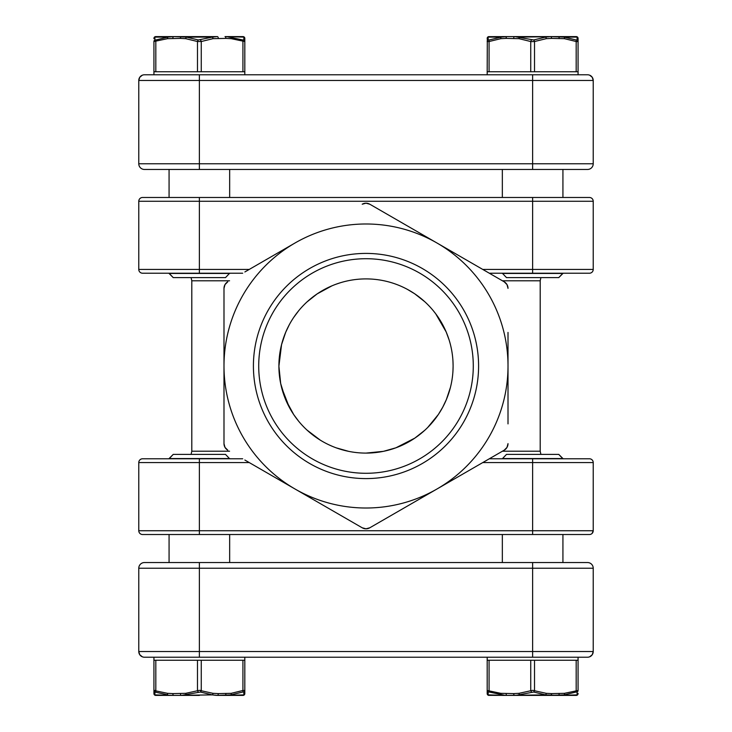 <?xml version="1.0" encoding="UTF-8"?>
<svg xmlns="http://www.w3.org/2000/svg" width="732" height="732" viewBox="0 0 732 732"><rect width="100%" height="100%" fill="white"/><g stroke="black" fill="none" stroke-linecap="round" stroke-linejoin="round"><path stroke-width="1.1" d="M199.369 695.4L155.724 695.4A1.793 1.793 0 0 1 153.93 693.607L153.93 690.477L154.068 694.293A1.793 1.793 0 0 1 153.93 693.607L154.068 694.293A1.793 1.793 0 0 1 153.93 693.607L154.068 694.293A1.793 1.793 0 0 1 153.93 693.607L154.068 694.293A1.793 1.793 0 0 0 155.321 695.354A1.793 1.793 0 0 1 154.068 694.293A1.793 1.793 0 0 0 155.321 695.354L155.724 695.4A1.793 1.793 0 0 1 155.321 695.354L173.74 695.4L154.855 694.888L154.937 692.033L167.829 694.888A1.793 0.888 98.9 0 1 167.555 693.332L153.93 690.477L153.93 657.217M244.817 657.217L244.817 693.332L244.817 690.477L242.923 690.477L231.193 693.332L218.282 693.607A1.793 0.897 90 0 1 217.386 695.4L212.353 694.888L217.386 695.4L230.919 694.888L242.795 692.033L243.811 692.033L243.893 694.888L243.024 695.4L225.008 695.4L243.024 695.4L243.893 694.888L226.591 695.382M169.074 458.781L173.246 454.38L225.502 454.38L229.665 458.781M243.811 692.033A1.793 1.729 180 0 0 244.817 690.477L244.817 693.607A1.793 1.793 0 0 1 244.68 694.293L244.817 693.607A1.793 1.793 0 0 1 244.68 694.293L244.817 693.607A1.793 1.793 0 0 1 244.68 694.293L244.817 693.607A1.793 1.793 0 0 1 244.68 694.293L244.817 693.332A1.793 1.775 180 0 1 243.893 694.888L243.024 695.4L217.386 695.4M200.348 690.368L201.263 690.477A1.793 0.86 107.8 0 1 200.385 692.033L212.353 694.888L184.437 695.272M244.817 660.246L155.825 660.246L155.825 690.477L155.056 690.368L155.825 690.477A1.793 0.86 107.8 0 0 155.953 692.033M243.024 695.4L243.427 695.354A1.793 1.793 0 0 1 243.024 695.4L243.427 695.354A1.793 1.793 0 0 1 243.024 695.4L243.427 695.354A1.793 1.793 0 0 1 243.024 695.4L243.427 695.354A1.793 1.793 0 0 0 244.68 694.293A1.793 1.793 0 0 1 243.427 695.354A1.793 1.793 0 0 0 244.68 694.293A1.793 1.793 0 0 1 243.024 695.4L225.008 695.4A1.793 0.897 90 0 0 225.904 693.607M559.943 695.382L564.171 694.888L550.638 695.4L576.276 695.4A1.793 1.793 0 0 0 578.07 693.607L578.07 693.332A1.793 1.775 -0 0 1 577.145 694.888L576.276 695.4A1.793 1.793 0 0 0 578.07 693.607A1.793 1.793 0 0 1 577.932 694.293A1.793 1.793 0 0 0 578.07 693.607L577.932 694.293L578.07 693.607M549.65 695.391L547.609 695.272M505.309 695.382L489.205 692.033L488.189 692.033L488.107 694.888L488.976 695.4L488.107 694.888L506.992 695.4L488.573 695.354A1.793 1.793 0 0 0 488.976 695.4L488.573 695.354A1.793 1.793 0 0 0 488.976 695.4A1.793 1.793 0 0 1 488.573 695.354A1.793 1.793 0 0 0 488.976 695.4L488.976 695.4M562.926 458.781L558.754 454.38L506.498 454.38L502.335 458.781M487.183 693.607L487.32 694.293L487.183 693.607A1.793 1.793 0 0 0 487.32 694.293A1.793 1.793 0 0 1 487.183 693.607A1.793 1.793 0 0 0 487.32 694.293A1.793 1.793 0 0 1 487.183 693.607L487.183 690.477L500.807 693.332L513.718 693.607L519.006 693.332L532.631 690.331L546.246 693.332L551.535 693.607A1.793 0.897 90 0 1 550.638 695.4L506.992 695.4L545.605 694.888L533.637 692.033L515.923 695.382M551.535 693.607L564.445 693.332L578.07 690.477L578.07 657.217M487.32 694.293A1.793 1.793 0 0 0 488.573 695.354A1.793 1.793 0 0 1 487.32 694.293A1.793 1.793 0 0 0 488.573 695.354A1.793 1.793 0 0 1 487.32 694.293M559.843 695.382L577.145 694.888L577.063 692.033L576.047 692.033L564.171 694.888A1.793 0.888 81.1 0 0 564.445 693.332M559.157 693.607A1.793 0.897 90 0 1 558.26 695.4L545.605 694.888A1.793 0.888 98.9 0 0 546.246 693.332M502.335 458.552L562.926 458.552L558.754 454.38M562.926 562.542L562.926 534.516M488.189 692.033A1.793 1.729 0 0 1 487.183 690.477L487.183 660.246L578.07 660.246M558.26 695.4L576.276 695.4A1.793 1.793 0 0 0 576.679 695.354A1.793 1.793 0 0 1 576.276 695.4L577.145 694.888M487.183 693.332A1.793 1.775 -0 0 0 488.107 694.888M489.077 660.246L489.077 690.477A1.793 0.86 107.8 0 0 489.205 692.033M500.807 693.332A1.793 0.888 98.9 0 0 501.081 694.888M506.096 693.607A1.793 0.897 90 0 0 506.992 695.4M513.718 693.607A1.793 0.897 90 0 0 514.614 695.4M519.006 693.332A1.793 0.888 81.1 0 0 519.647 694.888M530.737 660.246L530.737 690.477A1.793 0.86 72.2 0 0 531.615 692.033M534.516 660.246L534.516 690.477A1.793 0.86 107.8 0 1 533.637 692.033M576.679 695.354A1.793 1.793 0 0 0 577.932 694.293A1.793 1.793 0 0 1 576.679 695.354L576.679 695.354M577.063 692.033A1.793 1.729 0 0 0 578.07 690.477M576.176 660.246L576.176 690.477A1.793 0.86 72.2 0 1 576.047 692.033M218.282 693.607L212.994 693.332L199.369 690.331L185.754 693.332L172.844 693.607A1.793 0.897 90 0 0 173.74 695.4L155.724 695.4L154.855 694.888A1.793 1.775 180 0 1 153.93 693.332M180.465 693.607A1.793 0.897 90 0 0 181.362 695.4L200.385 692.033M229.665 458.552L169.074 458.552L173.246 454.38M169.074 562.542L169.074 534.516M155.825 660.246L153.93 660.246M172.844 693.607L167.555 693.332M216.398 695.391L212.353 694.888A1.793 0.888 98.9 0 0 212.994 693.332M242.923 660.246L242.923 690.477A1.793 0.86 72.2 0 1 242.795 692.033M231.193 693.332A1.793 0.888 81.1 0 1 230.919 694.888M197.484 660.246L197.484 690.477A1.793 0.86 72.2 0 0 198.363 692.033M185.754 693.332A1.793 0.888 81.1 0 0 186.395 694.888M155.321 695.354L155.724 695.4A1.793 1.793 0 0 1 155.321 695.354L155.724 695.4A1.793 1.793 0 0 1 155.321 695.354L173.74 695.4M154.937 692.033A1.793 1.729 180 0 1 153.93 690.477M531.652 41.633L534.516 41.523L546.246 38.668L551.535 38.393A1.793 0.897 -90 0 0 550.638 36.6L564.171 37.112L550.638 36.6L545.605 37.112L533.637 39.967L514.614 36.6L550.638 36.6L506.992 36.6L501.081 37.112L489.205 39.967L488.189 39.967L488.107 37.112L488.976 36.6L488.107 37.112L501.081 37.112A1.793 0.888 -98.9 0 0 500.807 38.668L506.096 38.393A1.793 0.897 -90 0 1 506.992 36.6L532.631 36.6L514.614 36.6L519.647 37.112L547.563 36.728M576.047 39.967L564.171 37.112L577.145 37.112L577.063 39.967L576.047 39.967A1.793 0.86 -72.2 0 1 576.176 41.523L578.07 41.523L578.07 38.668A1.793 1.775 0 0 0 577.145 37.112L576.276 36.6L558.26 36.6L564.171 37.112A1.793 0.888 -81.1 0 1 564.445 38.668L576.176 41.523L576.176 71.754L578.07 71.754L578.07 74.783M562.926 273.219L558.754 277.62L506.498 277.62L502.335 273.219M558.754 277.62L562.926 273.448L502.335 273.448M562.926 169.458L562.926 197.484M506.992 36.6L488.573 36.646A1.793 1.793 0 0 1 488.976 36.6L488.573 36.646A1.793 1.793 0 0 1 488.976 36.6L488.573 36.646A1.793 1.793 0 0 1 488.976 36.6L488.573 36.646A1.793 1.793 0 0 0 487.32 37.707A1.793 1.793 0 0 1 488.573 36.646A1.793 1.793 0 0 0 487.32 37.707A1.793 1.793 0 0 1 488.976 36.6L488.107 37.112A1.793 1.775 0 0 0 487.183 38.668L487.183 38.393A1.793 1.793 0 0 1 487.32 37.707L487.183 38.393A1.793 1.793 0 0 1 487.32 37.707L487.183 38.393A1.793 1.793 0 0 1 487.32 37.707L487.183 38.393A1.793 1.793 0 0 1 487.32 37.707L487.183 71.754L576.176 71.754M578.07 71.754L578.07 38.668M551.535 38.393L564.445 38.668M506.096 38.393L519.006 38.668A1.793 0.888 -81.1 0 1 519.647 37.112L515.602 36.609M488.189 39.967A1.793 1.729 0 0 0 487.183 41.523L489.077 41.523A1.793 0.86 -107.8 0 1 489.205 39.967M576.944 41.633L576.176 41.523L576.944 41.633M513.718 38.393A1.793 0.897 -90 0 1 514.614 36.6M519.006 38.668L530.737 41.523A1.793 0.86 -72.2 0 1 531.615 39.967M534.516 71.754L534.516 41.523A1.793 0.86 -107.8 0 0 533.637 39.967M546.246 38.668A1.793 0.888 -98.9 0 0 545.605 37.112M576.679 36.646L576.276 36.6A1.793 1.793 0 0 1 578.07 38.393L577.932 37.707A1.793 1.793 0 0 1 578.07 38.393L577.932 37.707A1.793 1.793 0 0 1 578.07 38.393L577.932 37.707A1.793 1.793 0 0 1 578.07 38.393L577.932 37.707A1.793 1.793 0 0 0 576.679 36.646A1.793 1.793 0 0 1 577.932 37.707A1.793 1.793 0 0 0 576.679 36.646L576.276 36.6A1.793 1.793 0 0 1 576.679 36.646L576.276 36.6A1.793 1.793 0 0 1 576.679 36.646L576.276 36.6A1.793 1.793 0 0 1 576.679 36.646L558.26 36.6A1.793 0.897 -90 0 1 559.157 38.393M577.063 39.967A1.793 1.729 0 0 1 578.07 41.523M505.409 36.618L501.081 37.112M532.631 36.6L558.26 36.6M172.057 36.618L167.829 37.112L173.74 36.6L155.724 36.6A1.793 1.793 0 0 0 153.93 38.393L153.93 38.668A1.793 1.775 180 0 1 154.855 37.112L155.724 36.6A1.793 1.793 0 0 0 153.93 38.393A1.793 1.793 0 0 1 154.068 37.707A1.793 1.793 0 0 0 153.93 38.393L154.068 37.707L153.93 38.393M182.35 36.609L184.391 36.728M226.691 36.618L242.795 39.967L243.811 39.967L243.893 37.112L243.024 36.6L243.893 37.112L225.008 36.6L243.427 36.646A1.793 1.793 0 0 0 243.024 36.6L243.427 36.646A1.793 1.793 0 0 0 243.024 36.6L225.008 36.6A1.793 0.897 -90 0 1 225.904 38.393L212.994 38.668A1.793 0.888 -98.9 0 0 212.353 37.112L217.386 36.6L173.74 36.6L186.395 37.112L198.363 39.967L212.353 37.112L186.395 37.112A1.793 0.888 -81.1 0 0 185.754 38.668L180.465 38.393A1.793 0.897 -90 0 1 181.362 36.6L155.724 36.6L154.855 37.112L154.937 39.967L155.953 39.967L167.829 37.112L154.855 37.112M169.074 273.219L173.246 277.62L225.502 277.62L229.665 273.219M244.817 38.393L244.68 37.707L244.817 38.393A1.793 1.793 0 0 0 244.68 37.707A1.793 1.793 0 0 1 244.817 38.393L244.817 38.393A1.793 1.793 0 0 0 243.024 36.6A1.793 1.793 0 0 1 243.427 36.646L243.427 36.646A1.793 1.793 0 0 1 244.68 37.707A1.793 1.793 0 0 0 243.427 36.646A1.793 1.793 0 0 1 244.817 38.393L244.817 38.668A1.793 1.775 180 0 0 243.893 37.112M180.465 38.393L167.555 38.668L153.93 41.523L153.93 74.783M216.077 36.618L212.353 37.112M142.292 656.787L139.739 654.692L138.778 651.535A5.682 5.682 0 0 0 144.46 657.217L587.54 657.217A5.682 5.682 0 0 0 593.222 651.535L593.222 568.224A5.682 5.682 0 0 0 587.54 562.542L144.46 562.542A5.682 5.682 0 0 0 138.778 568.224L593.222 568.224A5.682 5.682 0 0 0 587.54 562.542M589.708 656.787L592.261 654.692L593.222 651.535L138.778 651.535L138.778 568.224A5.682 5.682 0 0 1 144.46 562.542M172.157 36.618L167.829 37.112A1.793 0.888 -98.9 0 0 167.555 38.668M229.665 273.448L169.074 273.448L173.246 277.62M169.074 169.458L169.074 197.484M244.817 38.668L244.817 71.754L153.93 71.754M243.811 39.967A1.793 1.729 180 0 1 244.817 41.523L231.193 38.668L225.904 38.393M212.994 38.668L201.263 41.523L197.484 41.523A1.793 0.86 -72.2 0 1 198.363 39.967M242.923 71.754L242.923 41.523A1.793 0.86 -72.2 0 0 242.795 39.967M231.193 38.668A1.793 0.888 -81.1 0 0 230.919 37.112M218.282 38.393A1.793 0.897 -90 0 0 217.386 36.6M201.263 71.754L201.263 41.523A1.793 0.86 -107.8 0 0 200.385 39.967M155.724 36.6L155.724 36.6A1.793 1.793 0 0 0 154.068 37.707A1.793 1.793 0 0 1 155.724 36.6L173.74 36.6A1.793 0.897 -90 0 0 172.844 38.393M154.937 39.967A1.793 1.729 180 0 0 153.93 41.523M155.825 71.754L155.825 41.523A1.793 0.86 -107.8 0 1 155.953 39.967M142.292 75.213L139.739 77.308L138.778 80.465A5.682 5.682 0 0 1 144.46 74.783L587.54 74.783A5.682 5.682 0 0 1 593.222 80.465L593.222 163.776A5.682 5.682 0 0 1 587.54 169.458L144.46 169.458A5.682 5.682 0 0 1 138.778 163.776L593.222 163.776A5.682 5.682 0 0 1 587.54 169.458M589.708 75.213L592.261 77.308L593.222 80.465L138.778 80.465L138.778 163.776A5.682 5.682 0 0 0 144.46 169.458M298.766 310.624L293.697 317.432M285.892 331.797L282.36 341.707M281.006 346.986L278.901 366M281.564 387.393L289.296 407.267M307.037 430.105L320.223 440.097M328.686 444.708L331.916 446.154M335.924 447.746L340.023 449.137M446.511 399.224L449.137 391.977M452.98 370.63L453.099 366.21M446.026 331.605L438.258 317.368M424.743 301.694L414.705 293.788M348.679 451.36L336.098 447.81M317.276 438.203L313.854 435.769M298.766 421.376L293.752 414.651L285.782 399.928L280.676 383.513L278.901 366.183L281.564 344.616M281.564 344.607L285.645 332.383L289.296 324.733M307.037 301.895L317.112 293.916L331.916 285.846M335.924 284.254L340.023 282.863M407.303 289.314L414.55 293.688M433.143 310.514L435.723 313.79M435.741 313.827L446.181 331.971L449.137 340.023M452.98 361.37L453.099 365.79M450.436 387.365L446.355 399.608L442.704 407.267L438.34 414.513L427.762 427.415M424.743 430.306L414.834 438.12L395.948 447.792L383.467 451.333L366 453.099A87.099 87.099 0 0 0 453.099 366A87.099 87.099 0 0 0 366 278.901A87.099 87.099 0 0 0 278.901 366A87.099 87.099 0 0 0 366 453.099M229.564 280.795L191.802 280.795L191.802 451.205L229.564 451.205M366 258.716A107.284 107.284 0 0 0 258.716 366A107.284 107.284 0 0 0 366 473.284A107.284 107.284 0 0 0 473.284 366A107.284 107.284 0 0 0 366 258.716M366 478.591A112.591 112.591 0 0 1 253.409 366A112.591 112.591 0 0 1 366 253.409A112.591 112.591 0 0 1 478.591 366A112.591 112.591 0 0 1 366 478.591M223.992 308.108L223.992 288.381A7.576 7.576 0 0 1 227.78 281.82L225.008 284.592L223.992 288.381L223.992 366A142.008 142.008 0 0 0 294.996 488.985L362.212 527.79L366 528.806L369.788 527.79L437.004 488.985A142.008 142.008 0 0 1 294.996 488.985L362.212 527.79A7.576 7.576 0 0 0 366 528.806A7.576 7.576 0 0 1 362.212 527.79M223.992 399.581L223.992 443.619L224.999 447.398L227.78 450.18A7.576 7.576 0 0 1 223.992 443.619L223.992 366A142.008 142.008 0 0 1 437.004 243.015A142.008 142.008 0 0 1 437.004 488.985L504.22 450.18L506.992 447.408L508.008 443.619A7.576 7.576 0 0 1 504.22 450.18L487.146 460.035M487.146 271.965L504.22 281.82A7.576 7.576 0 0 1 508.008 288.381L507.002 284.602L504.22 281.82L369.788 204.21L366.009 203.194L362.212 204.21A7.576 7.576 0 0 1 369.788 204.21L437.004 243.015M508.008 423.892L508.008 332.42M294.996 243.015L244.854 271.965M244.854 460.035L294.996 488.985M369.788 527.79A7.576 7.576 0 0 1 366 528.806A7.576 7.576 0 0 0 369.788 527.79L437.004 488.985M593.222 201.263A3.788 3.788 0 0 0 589.434 197.484A3.788 3.788 0 0 1 593.222 201.263L138.778 201.263A3.788 3.788 0 0 1 142.566 197.484L589.434 197.484A3.788 3.788 0 0 1 593.222 201.263L593.222 269.431A3.788 3.788 0 0 1 589.434 273.219L489.324 273.219M242.676 273.219L142.566 273.219A3.788 3.788 0 0 1 138.778 269.431L249.237 269.431M138.778 201.263L138.778 269.431A3.788 3.788 0 0 0 142.566 273.219M142.566 534.516A3.788 3.788 0 0 1 138.778 530.737L593.222 530.737L592.106 533.408L593.222 530.737A3.788 3.788 0 0 1 589.434 534.516L142.566 534.516A3.788 3.788 0 0 1 138.778 530.737L138.778 462.569A3.788 3.788 0 0 1 142.566 458.781L242.676 458.781M489.324 458.781L589.434 458.781A3.788 3.788 0 0 1 593.222 462.569L482.763 462.569M593.222 530.737L593.222 462.569A3.788 3.788 0 0 0 589.434 458.781M138.778 462.569A3.788 3.788 0 0 1 142.566 458.781A3.788 3.788 0 0 0 138.778 462.569L199.369 462.569L199.369 458.781M201.263 690.477L201.263 660.246M489.077 71.754L489.077 41.523L500.807 38.668M530.737 41.523L530.737 71.754M199.369 657.217L199.369 562.542M532.631 657.217L532.631 562.542M593.222 651.535A5.682 5.682 0 0 1 587.54 657.217M144.46 657.217A5.682 5.682 0 0 1 138.778 651.535M197.484 71.754L197.484 41.523L185.754 38.668M199.369 74.783L199.369 169.458M532.631 74.783L532.631 169.458M593.222 80.465A5.682 5.682 0 0 0 587.54 74.783M144.46 74.783A5.682 5.682 0 0 0 138.778 80.465M502.436 451.205L540.198 451.205L540.198 280.795L502.436 280.795M482.763 269.431L593.222 269.431M532.631 197.484L532.631 273.219M199.369 197.484L199.369 273.219M249.237 462.569L199.369 462.569L199.369 534.516M532.631 534.516L532.631 458.781M487.183 657.217L487.183 660.246M502.335 534.516L502.335 562.542M229.665 534.516L229.665 562.542M487.183 74.783L487.183 71.754M502.335 197.484L502.335 169.458M244.817 74.783L244.817 71.754M229.665 197.484L229.665 169.458M191.802 451.205L191.098 454.38M540.198 451.205L540.902 454.38M540.198 280.795L540.902 277.62M191.802 280.795L191.098 277.62"/></g></svg>
